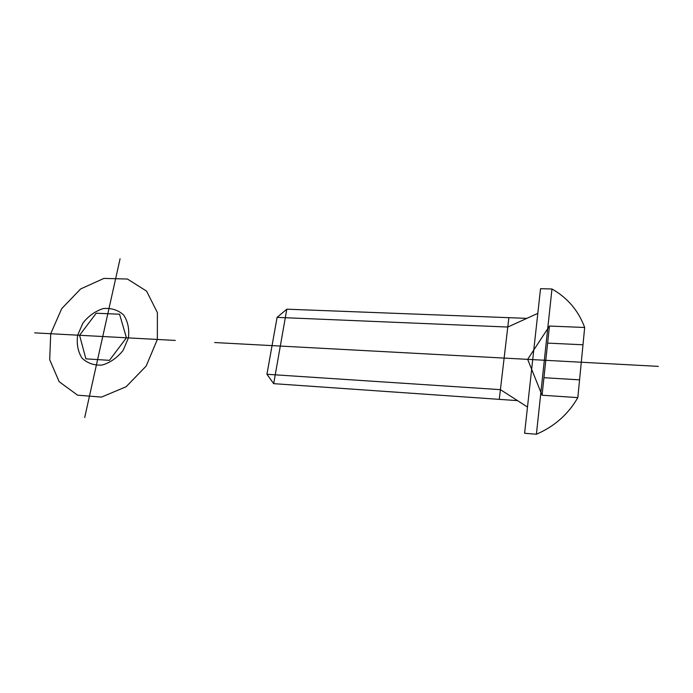 <?xml version="1.0" encoding="UTF-8"?>
<svg xmlns="http://www.w3.org/2000/svg" width="693" height="693" viewBox="0 0 693 693"><rect width="100%" height="100%" fill="white"/><g stroke="black" fill="none" stroke-linecap="round" stroke-linejoin="round"><path stroke-width="1.04" d="M175.294 340.419L102.746 336.521L84.693 417.558M34.65 332.865L102.746 336.521L120.08 258.766M50.71 333.731L61.72 308.619L80.613 288.964L103.941 278.395L127.443 279.036L146.578 291.121L157.389 312.63L157.346 339.457L146.171 366.06L126.126 386.737L101.507 397.098L77.564 395.166L59.156 381.687L49.705 359.719L50.71 333.731M77.659 335.178L82.926 323.042C88.617 315.887 95.417 311.053 103.326 308.55C111.235 307.831 117.992 309.962 123.588 314.934C127.867 321.361 129.47 329.01 128.422 337.907L123.12 350.381C117.256 357.744 110.274 362.638 102.166 365.055C94.135 365.575 87.405 363.245 81.965 358.056C77.911 351.516 76.473 343.884 77.659 335.178M119.568 314.232L126.438 337.794L109.433 360.351L85.906 358.844L79.556 335.273L96.214 313.219L119.568 314.232M658.35 366.372L214.691 342.541M527.494 407.06L517.558 400.632L273.683 383.662L266.944 374.281L277.087 317.377L286.807 309.182L526.845 318.364L537.82 313.375M517.558 400.632L500.415 389.648L266.944 374.281M526.845 318.364L507.778 327.035L277.087 317.377M508.879 317.68L499.272 399.359M273.683 383.662L286.807 309.182M536.399 434.234C554.409 426.481 568.217 414.275 577.832 397.617L584.675 327.486C578.464 310.672 567.558 297.843 551.966 288.99L540.54 288.686L524.601 433.272L536.399 434.234L551.966 288.99M577.832 397.617L542.065 395.227L549.454 326.048L584.675 327.486M579.565 379.851L543.936 377.702M582.986 344.776L547.626 343.113M542.065 395.227L527.668 359.355L549.454 326.048"/></g></svg>
